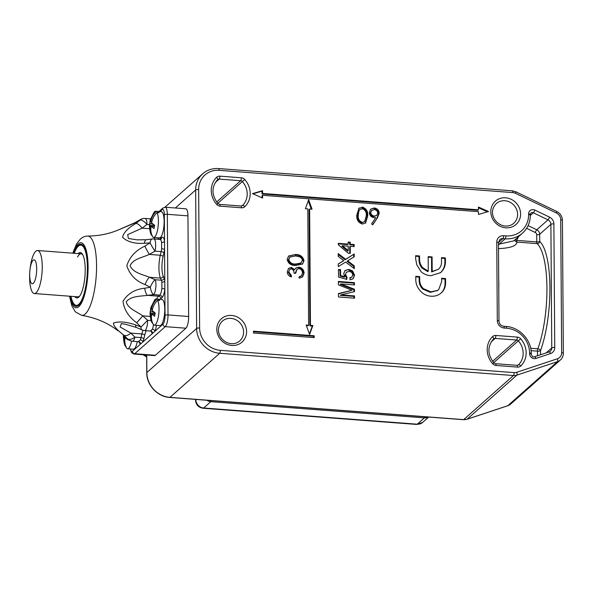 <?xml version="1.0" encoding="UTF-8"?>
<svg xmlns="http://www.w3.org/2000/svg" width="593" height="593" viewBox="0 0 593 593"><rect width="100%" height="100%" fill="white"/><g stroke="black" fill="none" stroke-linecap="round" stroke-linejoin="round"><path stroke-width="0.89" d="M312.867 325.527L310.45 325.342L309.635 209.025L312.059 209.203L308.656 199.722L305.388 208.699L307.804 208.884L308.619 325.201L306.196 325.023L309.598 334.504L312.867 325.527L312.311 326.024L309.887 325.839L309.079 209.522L309.635 209.025M253.478 333.021L314.201 337.625L314.186 335.779L253.463 331.176L253.478 333.021M478.418 207.046L478.44 209.818L262.58 193.459L262.558 190.687L252.499 193.622L262.61 198.077L262.588 195.305L478.447 211.664L478.469 214.436L488.528 211.508L478.418 207.046M441.37 292.823C438.375 295.425 434.802 296.552 430.651 296.189C426.308 295.803 422.698 293.839 419.829 290.303C417.279 287.301 415.93 283.906 415.804 280.126L415.775 276.316L419.696 276.612L419.718 279.763C419.651 283.165 420.852 286.115 423.328 288.598L430.874 291.867L437.545 290.392L438.753 289.503L441.666 281.527L441.644 278.273L445.565 278.569L445.588 282.542C445.669 286.701 444.261 290.125 441.37 292.823M354.303 265.901L354.325 268.681L345.652 262.054L338.277 266.635L338.255 263.892L343.821 260.661L338.203 256.369L338.188 253.589L345.66 259.297L354.221 253.974L354.236 256.725L347.646 260.816L354.303 265.901L353.739 266.398L353.754 268.251M354.51 295.914L354.525 298.19L338.484 296.974L338.462 293.55L352.042 290.236L338.403 284.84L338.381 281.438L354.421 282.653L354.436 284.936L340.864 283.906L354.466 289.243L354.481 291.63L340.938 294.884L354.51 295.914L353.954 296.411L353.962 298.146M362.279 207.061C366.326 208.447 368.134 211.404 367.697 215.956L365.636 222.99L362.397 224.043C358.298 222.679 356.43 219.706 356.801 215.126L358.958 208.15L361.715 207.557C365.762 208.944 367.571 211.901 367.141 216.452L367.697 215.956M288.865 271.928L291.356 275.493L291.371 276.946C288.806 276.145 287.427 274.44 287.22 271.824L288.65 268.347L291.356 267.421L294.669 269.556L296.026 267.91L298.865 267.161C302.134 267.806 303.868 269.8 304.083 273.143L302.578 276.916L299.391 278.176L299.383 276.723L301.592 275.626L302.437 272.995C302.393 270.63 301.259 269.178 299.013 268.622L296.923 269.355L295.655 273.336L294.009 273.21C294.128 271.053 293.246 269.607 291.356 268.874L289.873 269.378L288.302 272.424L290.8 275.99L291.356 275.493M295.618 268.236L298.865 267.161M300.814 276.338L301.592 275.626M303.994 260.705L302.571 264.026L295.611 265.471C291.059 265.597 288.235 263.589 287.131 259.43L288.606 256.02L295.536 254.493C300.102 254.434 302.919 256.502 303.994 260.705L302.274 264.27M377.43 217.816L372.693 224.829L371.581 223.865L375.777 217.661L374.116 217.69C371.196 217.208 369.602 215.496 369.32 212.539L370.751 209.107L374.302 207.973C377.281 208.469 378.912 210.233 379.194 213.258L377.43 217.816L372.552 224.703M354.57 275.167L353.154 278.754L350.085 279.844L349.863 277.754L351.96 276.998L352.724 275.011C352.457 272.824 351.204 271.646 348.966 271.475L346.356 272.172L345.526 274.455L346.987 277.331L346.794 279.385L338.551 277.109L338.499 269.444L340.56 269.6L340.597 275.567L344.763 276.709L343.673 273.744L345.067 270.512L348.832 269.4L352.598 270.919L354.57 275.167L352.857 278.992M354.154 244.546L354.169 246.614L350.263 246.317L350.307 253.359L348.254 253.204L338.329 244.798L338.321 243.345L348.187 244.094L348.173 242.026L350.233 242.181L350.248 244.249L354.154 244.546L353.591 245.042L353.606 246.577M441.674 271.55L440.503 272.706L430.837 275.686C427.279 275.508 424.084 274.225 421.26 271.853L416.797 264.878L415.649 258.77L415.634 255.679L419.547 255.976L419.57 259.208C419.54 262.291 420.526 265.071 422.527 267.547L428.272 271.149L428.176 256.628L432.089 256.925L432.193 271.446L438.338 269.304C440.51 267.399 441.57 264.93 441.533 261.898L441.503 257.636L445.417 257.94L445.447 261.55C445.447 265.449 444.194 268.785 441.674 271.55L440.221 272.95M498.461 244.294L513.797 240.862L522.492 233.16A26.359 24.261 -131.5 0 1 505.192 238.816L502.894 238.645L498.454 242.581M514.865 239.92A2.394 2.342 -172.9 0 0 516.926 242.077C516.636 245.91 510.484 248.096 498.468 248.637M290.8 275.99L290.8 276.753M288.383 268.607L291.356 267.421M290.792 267.917L294.106 270.052L294.669 269.556M298.309 267.658C301.57 268.303 303.312 270.297 303.52 273.64L304.083 273.143M303.52 273.64L302.282 277.153M298.82 277.22L301.029 276.123M296.923 269.355L295.129 273.299M289.873 269.378L288.302 272.424M288.346 256.272L295.536 254.493M294.973 254.99C299.539 254.931 302.363 256.999 303.438 261.202M289.866 257.103L288.22 260.001C289.206 263.188 291.482 264.693 295.032 264.515L300.688 263.462L302.348 260.535C302.178 258.778 301.251 257.547 299.576 256.858L295.536 255.939L289.866 257.103L288.776 259.504C289.769 262.692 292.038 264.196 295.596 264.018L301.251 262.966M288.22 260.001L288.776 259.504M367.141 216.452L365.34 223.227M358.683 208.417L361.715 207.557M359.899 209.507L358.261 211.723L357.683 215.741C357.342 219.277 358.706 221.656 361.774 222.879L364.688 221.582L366.259 215.852C366.682 212.309 365.34 209.929 362.241 208.714L359.899 209.507L358.817 211.227L358.239 215.244C357.898 218.78 359.262 221.159 362.338 222.382L364.688 221.582M361.774 222.879L362.338 222.382M357.683 215.741L358.239 215.244M358.261 211.723L358.817 211.227M370.484 209.366L374.302 207.973M373.738 208.469C376.718 208.966 378.349 210.73 378.63 213.754L379.194 213.258M378.63 213.754L376.874 218.313M371.7 210.433L370.202 213.057C370.521 215.133 371.729 216.297 373.842 216.549L376.785 215.341L377.748 213.095C377.467 211.049 376.296 209.892 374.235 209.625L371.7 210.433L370.758 212.561C371.077 214.636 372.293 215.8 374.405 216.052L376.785 215.341M370.202 213.057L370.758 212.561M373.842 216.549L374.405 216.052M338.47 293.906L352.042 290.236M338.381 281.979L353.858 283.15L354.421 282.653M353.858 283.15L353.873 284.892M354.466 289.243L353.902 289.74L340.3 284.403L340.864 283.906M353.902 289.74L353.917 291.763M353.954 296.411L340.382 295.381L340.938 294.884M349.907 278.176L351.96 276.998M346.356 272.172L345.526 274.455M344.963 274.952L346.423 277.828L346.987 277.331M346.423 277.828L346.29 279.251M338.507 269.985L339.997 270.097L340.56 269.6M339.997 270.097L340.041 276.064L340.597 275.567M340.041 276.064L344.199 277.205L344.763 276.709M344.8 270.771L348.832 269.4M348.269 269.897L352.034 271.416L352.598 270.919M352.034 271.416L354.014 275.663M338.255 264.041L343.821 260.661M338.188 254.516L345.096 259.793L345.66 259.297M345.096 259.793L354.221 253.974M353.658 254.471L353.68 257.073M353.739 266.398L347.09 261.313L347.646 260.816M349.744 253.322L349.7 246.814L350.263 246.317M338.321 243.886L347.631 244.59L348.187 244.094M348.18 242.559L349.67 242.678L350.233 242.181M349.67 242.678L349.685 244.746L350.248 244.249M349.685 244.746L353.591 245.042M342.428 245.724L341.864 246.221L347.676 251.15L348.239 250.654L348.202 246.162L342.428 245.724L348.239 250.654M415.775 276.849L419.132 277.109L419.696 276.612M419.132 277.109L419.155 280.259L419.718 279.763M419.155 280.259C419.088 283.662 420.296 286.612 422.765 289.095L423.328 288.598M422.765 289.095L430.31 292.364L430.874 291.867M430.31 292.364L437.545 290.392M436.989 290.889L438.753 289.503M441.644 278.814L445.002 279.066L445.565 278.569M445.002 279.066L445.032 283.039L445.588 282.542M445.032 283.039C445.106 287.197 443.705 290.622 440.814 293.32M415.634 256.22L418.992 256.472L419.547 255.976M418.992 256.472L419.014 259.704L419.57 259.208M419.014 259.704C418.984 262.788 419.963 265.568 421.964 268.043L422.527 267.547M421.964 268.043L427.716 271.646L428.272 271.149M428.176 257.169L431.534 257.421L432.089 256.925M431.534 257.421L431.63 271.942L432.193 271.446M431.63 271.942L438.338 269.304M441.503 258.177L444.861 258.437L445.417 257.94M444.861 258.437L444.883 262.047L445.447 261.55M444.883 262.047C444.891 265.946 443.631 269.281 441.118 272.046M487.513 211.805L478.425 207.795M262.047 197.832L262.032 195.801L262.588 195.305M478.44 209.818L477.876 210.315L262.017 193.955L262.002 191.183L252.959 193.822M262.002 191.183L262.558 190.687M262.017 193.955L262.58 193.459M313.638 337.58L313.623 336.275L253.463 331.717M313.623 336.275L314.186 335.779M309.413 333.978L312.311 326.024M308.619 325.201L308.056 325.698L306.396 325.572M311.295 209.151L308.286 200.745M309.887 325.839L310.45 325.342M518.497 236.703A28.753 26.47 -131.5 0 1 516.547 240.38A2.394 0.904 32.6 0 1 515.473 239.379M82.479 254.256A21.808 6.182 -85.7 0 0 81.115 253.574A21.808 6.182 -85.7 0 0 80.188 253.745M74.866 296.596A22.764 6.449 -85.7 0 0 78.706 297.175A22.764 6.449 -85.7 0 0 78.81 297.078A22.764 6.449 -85.7 0 0 84.984 275.738A22.764 6.449 -85.7 0 0 82.101 253.708A22.764 6.449 -85.7 0 0 78.402 253.322A22.764 6.449 -85.7 0 0 78.12 253.589M70.952 296.3A30.191 8.554 -85.7 0 0 73.851 303.824A30.191 8.554 -85.7 0 0 78.758 304.328A30.191 8.554 -85.7 0 0 87.386 267.428A30.191 8.554 -85.7 0 0 78.35 246.169A30.191 8.554 -85.7 0 0 78.209 246.295A30.191 8.554 -85.7 0 0 74.214 253.293M83.598 246.028A30.673 8.695 -85.7 0 0 81.33 244.701A30.673 8.695 -85.7 0 0 78.802 245.747A30.673 8.695 -85.7 0 0 78.661 245.873A30.673 8.695 -85.7 0 0 78.521 246.006M73.851 303.824L74.236 304.313A30.673 8.695 -85.7 0 0 76.69 305.869A30.673 8.695 -85.7 0 0 79.136 304.898M123.01 334.83A8.146 0.467 130.7 0 1 122.981 334.823L127.591 338.951L124.011 335.304C117.029 329.997 113.493 325.928 113.404 323.096C118.897 321.132 126.316 321.754 135.686 324.957L141.052 327.017L136.664 322.733C128.54 316.729 123.996 309.568 123.025 301.244C127.725 293.579 134.959 289.243 144.729 288.228L150.363 287.22L145.115 284.61C135.841 281.067 129.741 274.759 126.828 265.701C129.615 256.947 135.619 250.439 144.848 246.162A8.146 0.497 61.5 0 0 149.303 254.419C142.661 257.57 133.18 258.763 130.089 265.76C133.277 272.958 142.78 274.492 149.458 277.265L160.451 278.102A16.774 4.751 94.3 0 1 158.931 267.947A16.774 4.751 94.3 0 1 160.288 255.249L161.14 251.602A8.146 2.313 -85.7 0 0 161.63 248.726L161.585 242.493A8.146 2.313 -85.7 0 0 160.036 239.424L160.94 239.187A2.394 2.209 -131.5 0 0 161.637 237.563A10.541 2.987 94.3 0 1 164.513 241.181L164.565 249.245L161.63 248.726M73.828 253.263A31.155 8.828 94.3 0 1 78.343 245.25A31.155 8.828 94.3 0 1 80.907 244.19A31.155 8.828 94.3 0 1 87.601 271.512A31.155 8.828 94.3 0 1 78.765 305.254A31.155 8.828 94.3 0 1 76.2 306.314A31.155 8.828 94.3 0 1 70.567 296.278M144.848 246.162L150.051 242.871L144.418 243.271C134.648 243.893 127.369 241.9 122.581 237.289C123.455 232.693 127.918 228.06 135.975 223.391L140.311 219.944L134.974 222.924L117.11 230.469C107.867 234.146 98.06 236.007 87.69 236.058A39.783 11.274 94.3 0 1 96.496 270.534A39.783 11.274 94.3 0 1 85.192 314.045A39.783 11.274 94.3 0 1 81.678 315.372L75.326 311.822L71.827 305.78L69.522 296.196M158.961 211.538L162.882 208.069L165.239 207.224L185.861 208.788A9.584 2.72 94.3 0 1 187.944 215.867L188.648 316.492A9.584 2.72 94.3 0 1 185.905 328.211L155.351 355.281A9.584 2.72 94.3 0 1 154.558 355.607L133.936 354.043A9.584 2.72 94.3 0 0 134.73 353.717L155.351 355.281M144.729 288.228A8.146 2.809 83.7 0 0 147.531 295.351C140.445 296.33 130.868 295.929 126.242 301.778C127.791 308.649 136.901 311.51 142.735 315.854L150.207 316.417M145.115 284.61A8.146 2.409 -67.6 0 1 149.458 277.265L155.21 279.74A8.146 2.802 -65.9 0 0 150.363 287.22A8.146 3.232 82.7 0 0 153.617 294.625L159.747 295.092A8.146 2.313 -85.7 0 0 161.904 288.428L161.859 282.186A2.394 1.468 171.1 0 0 164.787 280.874L164.847 288.947A10.541 2.987 94.3 0 1 162.059 297.575L160.822 298.664A14.38 4.077 -85.7 0 0 160.258 299.295M150.452 218.839L145.181 218.439A8.146 2.313 94.3 0 1 146.945 224.451L142.12 228.149L127.68 234.628L128.384 238.475L137.242 239.883M138.414 341.583L140.311 339.908A2.394 1.772 -156.8 0 1 142.898 341.953L140.445 344.125A10.541 2.987 94.3 0 1 139.11 341.761M121.328 323.652L120.142 327.017L130.905 333.118L141.89 333.948A16.774 4.751 94.3 0 1 142.98 330.227M150.474 330.909L152.364 329.226A2.394 1.772 -156.8 0 1 154.951 331.272L152.497 333.444A10.541 2.987 94.3 0 1 151.526 332.154L151.059 331.042M122.981 334.823L127.591 338.951A8.146 4.218 -43 0 0 134.9 337.135A8.146 2.313 94.3 0 1 132.565 341.205L139.281 341.835A2.394 2.283 -61.9 0 1 140.445 344.125L132.417 351.234A2.394 2.209 48.5 0 0 134.73 353.717L165.284 326.647L185.905 328.211M135.686 324.957A8.146 2.409 112.4 0 0 136.383 327.462L141.905 329.834A8.146 2.802 114.1 0 1 141.052 327.017L147.62 320.287A8.146 2.313 94.3 0 1 144.618 330.523L151.341 331.153A2.394 2.283 -61.9 0 1 152.497 333.444L142.898 341.953A10.541 2.987 94.3 0 0 143.832 338.966L144.692 335.319A14.38 4.077 -85.7 0 1 146.241 330.649M187.944 215.867L167.322 214.303A2.394 0.645 179.6 0 0 164.328 214.748L164.513 241.181A2.394 1.468 -8.9 0 1 161.585 242.493M161.904 288.428L164.847 288.947L165.032 315.372A7.19 2.038 -85.7 0 1 162.979 324.163A2.394 2.209 48.5 0 0 165.284 326.647A9.584 2.72 94.3 0 0 168.019 314.927L188.648 316.492M124.011 335.304A8.146 4.136 -46.8 0 0 130.905 333.118L134.9 337.135L141.038 337.602L141.89 333.948A2.394 1.104 -166.8 0 1 144.692 335.319M136.383 327.462L125.405 324.215L121.246 323.645M136.664 322.733A8.146 0.467 -49.3 0 0 142.735 315.854L147.62 320.287L151.156 320.561M117.11 230.469L134.974 222.686A8.146 0.497 61.5 0 0 134.974 222.924M134.974 222.686L140.326 219.603A8.146 0.756 58.7 0 0 140.311 219.944A8.146 3.18 -129.3 0 1 146.945 224.451L149.458 224.643M149.592 228.72L142.12 228.149A8.146 3.173 -125.7 0 0 135.975 223.391M163.09 256.621A2.394 1.104 13.2 0 0 160.288 255.249L149.303 254.419L155.01 251.136A8.146 2.313 94.3 0 0 153.898 238.957A8.146 8.146 0 0 0 152.245 239.001A8.146 3.232 -97.3 0 0 150.051 242.871A8.146 0.756 58.7 0 0 155.01 251.136L161.14 251.602A2.394 1.104 13.2 0 1 163.942 252.966L163.09 256.621A14.38 4.077 -85.7 0 0 163.223 276.205L164.12 278.302A10.541 2.987 94.3 0 1 164.787 280.874L164.565 249.245A10.541 2.987 94.3 0 1 163.942 252.966M137.05 239.869L146.308 239.713A8.146 2.809 83.7 0 0 144.418 243.271M76.927 296.759A21.808 6.182 -85.7 0 0 77.824 297.063A21.808 6.182 -85.7 0 0 79.269 296.596M82.879 254.975A21.57 6.115 -85.7 0 0 81.1 253.811A21.57 6.115 -85.7 0 0 77.52 257.028M76.69 305.869L77.149 305.906A30.673 8.695 -85.7 0 0 77.994 305.825M82.612 244.939A30.673 8.695 -85.7 0 0 81.79 244.731L81.33 244.701M30.006 269.511A11.979 3.395 94.3 0 1 31.488 263.025A11.979 3.395 94.3 0 1 36.255 263.715A11.979 3.395 94.3 0 1 34.883 280.6A11.979 3.395 94.3 0 1 31.273 283.091A11.979 3.395 94.3 0 1 29.694 273.61A11.979 3.395 94.3 0 1 30.006 269.511L30.213 267.873A21.57 6.115 94.3 0 1 32.882 256.206A21.57 6.115 94.3 0 1 37.567 250.513A21.57 6.115 94.3 0 1 42.199 264.411A21.57 6.115 94.3 0 1 38.99 287.835A21.57 6.115 94.3 0 1 34.305 293.528L77.839 296.826A21.57 6.115 -85.7 0 0 79.773 295.944M34.305 293.528A21.57 6.115 94.3 0 1 29.65 275.256L29.694 273.61M137.302 341.561A13.135 3.721 94.3 0 1 133.292 349.203L127.569 348.766A13.135 3.721 94.3 0 1 126.984 348.558C124.96 345.274 124.322 341.627 125.071 337.632L126.22 337.721M131.587 341.071A13.135 3.721 94.3 0 1 127.569 348.766M126.353 347.468L125.353 346.119L124.189 336.527L123.566 335.46M124.99 336.587L124.189 336.527M125.071 337.632L128.006 339.9L128.073 339.426M150.111 220.085L154.21 212.012A13.135 3.721 94.3 0 1 155.574 211.286L161.303 211.716A13.135 3.721 94.3 0 1 163.564 228.905A13.135 3.721 94.3 0 1 159.317 237.904L153.587 237.474A13.135 3.721 94.3 0 1 153.001 237.259C150.985 233.976 150.348 230.336 151.089 226.333L154.328 226.578M151.089 226.333L154.024 228.601L154.573 225.244L151.638 222.975C152.193 218.98 153.987 215.526 157.034 212.605A13.135 3.721 94.3 0 1 157.842 228.468A13.135 3.721 94.3 0 1 153.587 237.474M152.379 236.17L151.371 234.821L149.673 223.138L153.135 224.369M151.823 221.952L150.763 221.871L150.222 219.781L149.429 225.8C149.859 230.907 150.511 233.916 151.371 234.821M157.034 212.605L159.094 212.761A13.135 3.721 -85.7 0 0 158.212 211.657L158.049 212.679M150.763 221.871C151.311 217.876 153.105 214.421 156.152 211.501L158.212 211.657M154.514 225.555L150.214 225.229M155.574 211.286A13.135 3.721 94.3 0 1 156.152 211.501M150.726 307.782L154.825 299.71A13.135 3.721 94.3 0 1 156.181 298.983L161.911 299.421A13.135 3.721 94.3 0 1 164.179 316.61A13.135 3.721 94.3 0 1 159.925 325.609L154.202 325.172A13.135 3.721 94.3 0 1 153.617 324.964C151.593 321.68 150.956 318.033 151.704 314.038L154.943 314.283M151.704 314.038L154.64 316.306L155.188 312.948L152.253 310.673C152.801 306.685 154.603 303.231 157.642 300.303A13.135 3.721 94.3 0 1 158.45 316.173A13.135 3.721 94.3 0 1 154.202 325.172M152.987 323.874L151.986 322.525L150.288 310.843L153.743 312.066M152.431 309.65L151.371 309.568L150.837 307.485L150.044 313.497C150.474 318.611 151.119 321.621 151.986 322.525M157.642 300.303L159.71 300.458A13.135 3.721 -85.7 0 0 158.828 299.354L158.657 300.384M151.371 309.568C151.927 305.58 153.72 302.126 156.767 299.198L158.828 299.354M155.129 313.26L150.822 312.934M156.181 298.983A13.135 3.721 94.3 0 1 156.767 299.198M230.914 318.374A13.179 12.134 48.5 0 0 222.256 321.206C213.213 330.842 221.945 343.021 231.285 343.681C234.583 343.881 237.4 342.962 239.742 340.931A13.179 12.134 48.5 0 0 242.67 327.254A13.179 12.134 48.5 0 0 230.914 318.374M231.804 345.452A15.574 14.336 -131.5 0 1 216.808 329.315A15.574 14.336 -131.5 0 1 231.596 315.446A15.574 14.336 -131.5 0 1 246.592 331.576A15.574 14.336 -131.5 0 1 231.804 345.452M504.925 200.738A13.179 12.134 48.5 0 0 496.274 203.562C487.231 213.206 495.956 225.384 505.295 226.044C508.594 226.237 511.411 225.325 513.753 223.294A13.179 12.134 48.5 0 0 516.681 209.611A13.179 12.134 48.5 0 0 504.925 200.738M505.814 227.808A15.574 14.336 -131.5 0 1 490.819 211.679A15.574 14.336 -131.5 0 1 505.607 197.81A15.574 14.336 -131.5 0 1 520.61 213.94A15.574 14.336 -131.5 0 1 505.814 227.808M535.924 358.431A4.796 4.41 -131.5 0 1 534.211 358.639A4.796 4.41 -131.5 0 1 529.601 353.673L529.593 353.028A23.965 22.06 48.5 0 0 506.518 328.211L504.228 328.033A7.19 6.619 -131.5 0 1 497.305 320.591L496.756 242.122A7.19 6.619 -131.5 0 1 503.583 235.718L505.873 235.888A23.965 22.06 48.5 0 0 528.63 214.547L528.622 213.895A4.796 4.41 -131.5 0 1 534.893 210.092L549.541 217.149A7.19 6.619 -131.5 0 1 553.884 223.895L554.744 347.498A7.19 6.619 -131.5 0 1 550.497 353.591L535.924 358.431A2.394 0.875 -108.4 0 0 534.471 356.778L549.036 351.938A2.394 0.875 -108.4 0 0 548.918 352.012M530.691 348.254L537.851 348.795A2.394 1.623 -159.9 0 1 540.49 350.693L540.519 354.77M537.532 355.763L537.503 351.138A2.394 0.682 -85.7 0 1 537.851 348.795A62.302 17.657 -85.7 0 0 546.931 287.835A62.302 17.657 -85.7 0 0 537.117 243.612L516.926 242.077A2.394 0.682 -85.7 0 1 516.547 240.38L536.739 241.907L536.687 234.724A2.394 2.209 48.5 0 0 535.242 232.471L526.614 228.32M546.175 352.887L551.757 347.95L550.89 224.339L539.682 234.272L539.726 241.462A64.704 18.339 94.3 0 1 549.919 287.383A64.704 18.339 94.3 0 1 540.49 350.693A2.394 0.645 179.6 0 1 537.503 351.138L531.098 350.656M216.771 204.489A20.37 18.746 -131.5 0 1 216.586 177.322A4.796 4.41 -131.5 0 1 219.877 176.151L241.373 177.781A4.796 4.41 -131.5 0 1 244.694 179.457A20.37 18.746 -131.5 0 1 244.887 206.616A4.796 4.41 -131.5 0 1 241.588 207.787L220.092 206.156A4.796 4.41 -131.5 0 1 216.771 204.489L217.861 203.51C211.464 194.934 211.36 186.988 217.564 179.657A2.394 0.934 45.5 0 1 217.549 179.664M492.716 363.805A20.37 18.746 -131.5 0 1 492.531 336.639A4.796 4.41 -131.5 0 1 495.822 335.468L517.318 337.098A4.796 4.41 -131.5 0 1 520.639 338.773A20.37 18.746 -131.5 0 1 520.824 365.933A4.796 4.41 -131.5 0 1 517.533 367.104L496.037 365.473A4.796 4.41 -131.5 0 1 492.716 363.805L493.806 362.827C487.409 354.258 487.305 346.305 493.509 338.974A2.394 0.934 45.5 0 1 493.495 338.988M512.863 192.592L219.128 170.332A21.57 19.851 48.5 0 0 198.655 189.538L199.619 328.018A21.57 19.851 48.5 0 0 220.388 350.352L514.124 372.612A7.19 6.619 48.5 0 0 516.688 372.3L557.398 358.787A7.19 6.619 48.5 0 0 561.653 352.694L560.726 219.744A7.19 6.619 48.5 0 0 556.382 212.998L515.443 193.288A7.19 6.619 48.5 0 0 512.863 192.592A2.394 0.682 -85.7 0 0 512.345 190.82L515.784 191.754A2.394 0.385 -64.3 0 1 515.443 193.288M498.468 245.472A2.394 0.682 -85.7 0 1 498.965 244.331L505.192 238.816A2.394 0.682 -85.7 0 0 505.873 235.888M463.674 419.622L513.434 375.539L219.706 353.28L169.946 397.362L463.674 419.622A9.584 8.821 48.5 0 0 467.106 419.214L507.816 405.694L557.576 361.611L516.866 375.132L467.106 419.214A2.394 0.875 -108.4 0 1 466.987 419.281L463.481 419.703A2.394 0.682 94.3 0 0 463.674 419.622M146.745 355.014L146.864 372.545L196.624 328.463L195.66 189.982L175.335 207.995M216.645 202.013L240.691 180.709L219.195 179.079L215.244 182.585M242.374 205.645L242.515 205.512A17.975 16.545 48.5 0 0 242.352 181.547L217.727 203.362M492.59 361.33L516.636 340.026L495.14 338.403L491.182 341.902M518.312 364.962L518.46 364.828A17.975 16.545 48.5 0 0 518.297 340.864L493.672 362.679M498.706 279.058A62.302 17.657 94.3 0 1 498.78 289.428M528.096 225.599L536.784 229.78L547.999 219.84L533.344 212.791L530.32 215.474M295.032 264.515L295.596 264.018M349.136 291.289L349.692 290.792M341.738 261.876L342.302 261.38M348.195 262.158L348.758 261.661M198.655 189.538A2.394 0.645 -0.4 0 0 195.66 189.982A23.965 22.06 -131.5 0 1 202.687 173.786L164.943 207.216M220.388 350.352A2.394 0.682 -85.7 0 1 219.706 353.28A23.965 22.06 -131.5 0 1 196.624 328.463A2.394 0.645 -0.4 0 1 199.619 328.018M146.641 355.007L146.76 372.738A2.394 0.645 179.6 0 1 146.864 372.545A23.965 22.06 48.5 0 0 169.946 397.362A2.394 0.682 94.3 0 1 169.746 397.443L463.481 419.703M507.556 405.775A2.394 0.875 -108.4 0 0 507.697 405.76A2.394 0.875 -108.4 0 0 507.816 405.694A9.584 8.821 48.5 0 0 510.677 404.048L560.437 359.966A9.584 8.821 -131.5 0 1 557.576 361.611A2.394 0.875 -108.4 0 0 557.398 358.787M516.688 372.3A2.394 0.875 -108.4 0 1 516.866 375.132A9.584 8.821 -131.5 0 1 513.434 375.539A2.394 0.682 -85.7 0 0 514.124 372.612M520.639 338.773L518.297 340.864A2.394 2.209 48.5 0 0 516.636 340.026A2.394 0.682 -85.7 0 0 517.318 337.098M495.822 335.468A2.394 0.682 -85.7 0 1 495.14 338.403A2.394 2.209 48.5 0 0 493.517 338.966L493.569 338.914M517.533 367.104A2.394 0.682 -85.7 0 0 517.014 365.332L518.386 364.903A2.394 2.209 48.5 0 0 518.46 364.828A2.394 0.934 45.5 0 1 520.824 365.933M244.694 179.457L242.352 181.547A2.394 2.209 48.5 0 0 240.691 180.709A2.394 0.682 -85.7 0 0 241.373 177.781M219.877 176.151A2.394 0.682 -85.7 0 1 219.195 179.079A2.394 2.209 48.5 0 0 217.572 179.642L217.624 179.597M241.588 207.787A2.394 0.682 -85.7 0 0 241.069 206.016L242.441 205.586A2.394 2.209 48.5 0 0 242.515 205.512A2.394 0.934 45.5 0 1 244.887 206.616M466.839 419.295A2.394 0.875 -108.4 0 0 466.987 419.281L507.697 405.76L510.677 404.048M561.653 352.694A2.394 0.645 -0.4 0 1 563.35 353.295C563.328 355.978 562.357 358.202 560.437 359.966M560.726 219.744A2.394 0.645 -0.4 0 1 562.423 220.344L563.35 353.295M556.382 212.998A2.394 0.385 -64.3 0 0 556.723 211.456L515.784 191.754M219.128 170.332A2.394 0.682 -85.7 0 0 218.609 168.56L512.345 190.82M534.893 210.092A2.394 0.385 -64.3 0 1 533.344 212.791A2.394 2.209 48.5 0 0 530.913 213.072L530.32 214.503A2.394 0.645 179.6 0 0 528.622 213.895M553.884 223.895A2.394 0.645 -0.4 0 0 550.89 224.339A4.796 4.41 48.5 0 0 547.999 219.84A2.394 0.385 -64.3 0 0 549.541 217.149M535.242 232.471A2.394 0.385 -64.3 0 1 536.784 229.78A4.796 4.41 -131.5 0 1 539.682 234.272A2.394 0.645 -0.4 0 1 536.687 234.724M549.155 351.923A4.796 4.41 48.5 0 0 550.348 351.189A4.796 4.41 48.5 0 0 551.757 347.95A2.394 0.645 -0.4 0 1 554.744 347.498M503.583 235.718A2.394 0.682 -85.7 0 1 502.894 238.645A4.796 4.41 48.5 0 0 499.751 239.676L498.454 242.722L498.995 321.191A2.394 0.645 -0.4 0 0 497.305 320.591M537.117 243.612A2.394 2.246 132.4 0 0 539.726 241.462A2.394 0.645 179.6 0 1 536.739 241.907A2.394 0.682 -85.7 0 0 537.117 243.612M550.497 353.591A2.394 0.875 -108.4 0 0 549.036 351.938L550.348 351.189M529.601 353.673A2.394 0.645 -0.4 0 1 531.291 354.28C532.166 356.452 532.966 357.312 533.693 356.867L534.471 356.778M529.593 353.028A2.394 0.645 -0.4 0 1 531.291 353.628L531.291 354.28M506.518 328.211A2.394 0.682 -85.7 0 0 505.999 326.439C519.461 327.128 531.528 340.1 531.291 353.628M504.228 328.033A2.394 0.682 -85.7 0 0 503.709 326.269L505.999 326.439M530.32 214.503L530.32 215.148A2.394 0.645 179.6 0 0 528.63 214.547M496.756 242.122A2.394 0.645 -0.4 0 1 498.454 242.722M220.092 206.156A2.394 0.682 -85.7 0 0 219.573 204.385L241.069 206.016M216.586 177.322A2.394 0.934 45.5 0 1 217.564 179.657M496.037 365.473A2.394 0.682 -85.7 0 0 495.518 363.709L517.014 365.332M492.531 336.639A2.394 0.934 45.5 0 1 493.509 338.974M417.264 424.195L424.41 417.865L210.841 401.676L203.696 408.006L417.264 424.195A8.146 7.501 48.5 0 0 422.609 422.446L416.671 424.44A7.19 2.038 -85.7 0 0 417.264 424.195M144.077 354.807A14.38 13.231 48.5 0 0 146.649 356.445M428.413 417.049A8.146 7.501 -131.5 0 1 424.41 417.865A1.92 0.541 94.3 0 0 424.847 416.775M211.278 400.594A1.92 0.541 94.3 0 1 210.841 401.676A8.146 7.501 -131.5 0 1 206.831 400.253M203.102 408.251C198.485 407.502 195.964 404.797 195.534 400.142A7.19 1.935 -0.4 0 1 195.853 399.571A8.146 7.501 48.5 0 0 203.696 408.006A7.19 2.038 -85.7 0 1 203.102 408.251L416.671 424.44M70.011 296.233A32.615 9.243 -85.7 0 0 78.773 306.663A32.615 9.243 -85.7 0 0 88.09 266.798A32.615 9.243 -85.7 0 0 78.335 243.842A32.615 9.243 -85.7 0 0 73.273 253.218M156.419 325.342A10.541 2.987 94.3 0 1 154.951 331.272L162.979 324.163M130.497 348.988A7.19 2.038 -85.7 0 0 132.417 351.234M164.328 214.748A7.19 2.038 -85.7 0 0 162.178 209.685L159.999 211.619M157.664 237.778A14.38 4.077 -85.7 0 0 160.406 238.66L161.637 237.563M165.239 207.224A9.584 2.72 94.3 0 1 167.322 214.303L168.019 314.927A2.394 0.645 179.6 0 0 165.032 315.372M156.671 299.02A16.774 4.751 94.3 0 1 158.516 296.189L159.747 295.092A2.394 2.209 -131.5 0 1 162.059 297.575M161.859 282.186A8.146 2.313 -85.7 0 0 161.34 280.2L155.21 279.74A8.146 2.313 94.3 0 1 155.781 287.835A8.146 2.313 94.3 0 1 153.617 294.625L147.531 295.351L158.516 296.189A2.394 2.209 -131.5 0 1 160.822 298.664M164.12 278.302A2.394 2.016 157 0 1 161.34 280.2L160.451 278.102A2.394 2.016 -23 0 0 163.223 276.205M154.573 239.009A16.774 4.751 94.3 0 1 154.076 237.511M140.311 339.908A8.146 2.313 -85.7 0 0 141.038 337.602A2.394 1.104 -166.8 0 1 143.832 338.966M152.364 329.226A8.146 2.313 -85.7 0 0 153.491 324.756M162.882 208.069A2.394 2.209 48.5 0 0 162.178 209.685M151.526 331.279A2.394 2.016 -23 0 1 151.526 332.154M160.406 238.66A2.394 2.209 -131.5 0 1 160.28 239.424M146.76 372.738C146.545 385.035 157.508 396.821 169.746 397.443M562.423 220.344C562.216 216.341 560.318 213.384 556.723 211.456M218.609 168.56C212.494 168.175 207.187 169.917 202.687 173.786M503.709 326.269C500.892 325.757 499.321 324.067 498.995 321.191M530.32 215.148C530.261 222.419 527.651 228.424 522.492 233.16M219.573 204.385L217.861 203.51M495.518 363.709L493.806 362.827M428.68 417.072L422.609 422.446M195.534 399.4L195.534 400.142M146.649 356.979L143.113 354.733M78.209 246.295L78.661 245.873M87.69 236.058C85.184 236.029 82.768 237.007 80.44 238.979L76.541 243.99L72.783 253.181M118.037 330.805L118.037 330.805C107.718 322.807 95.599 317.663 81.678 315.372M153.898 238.957L160.036 239.424M130.334 348.981L131.535 352.605L133.936 354.043M127.539 338.959A8.146 8.146 0 0 0 132.565 341.205M141.905 329.834A8.146 8.146 0 0 0 144.618 330.523M145.181 218.439A8.146 8.146 0 0 0 140.326 219.603M146.308 239.713L152.245 239.001M37.567 250.513L81.1 253.811M125.353 346.119C124.493 345.215 123.841 342.205 123.411 337.091L123.514 334.926"/></g></svg>
